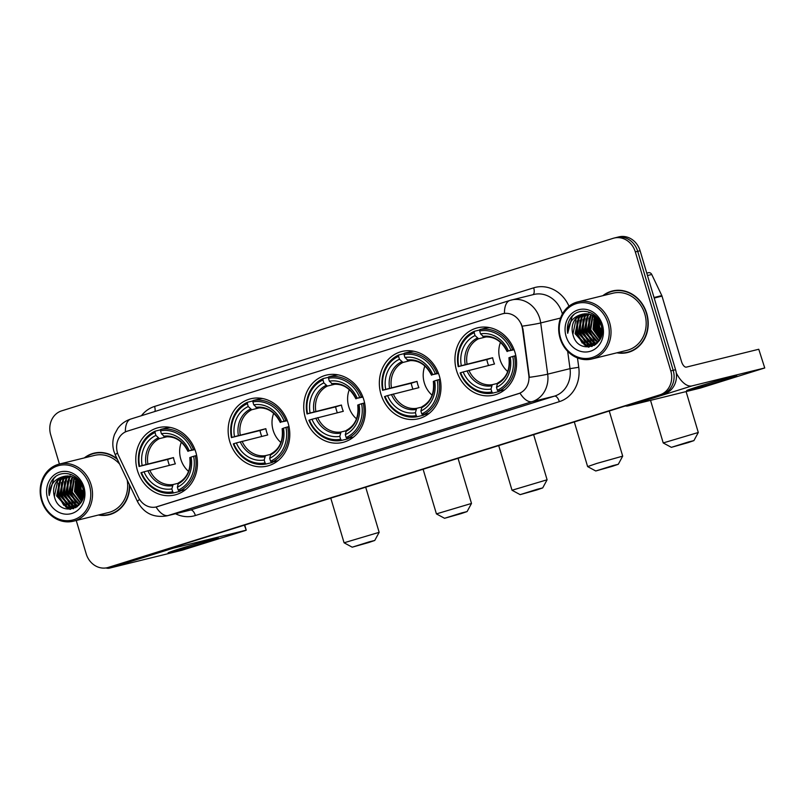<?xml version="1.0" encoding="UTF-8"?>
<svg xmlns="http://www.w3.org/2000/svg" width="805" height="805" viewBox="0 0 805 805"><rect width="100%" height="100%" fill="white"/><g stroke="black" fill="none" stroke-linecap="round" stroke-linejoin="round"><path stroke-width="1.21" d="M456.566 370.602A34.645 30.59 -103.9 0 0 494.069 395.094A34.645 30.59 -103.9 0 0 514.969 352.328A34.645 30.59 -103.9 0 0 477.466 327.836A34.645 30.59 -103.9 0 0 456.566 370.602M229.767 441.553A34.645 30.59 -103.9 0 0 267.27 466.055A34.645 30.59 -103.9 0 0 288.17 423.279A34.645 30.59 -103.9 0 0 250.667 398.787A34.645 30.59 -103.9 0 0 229.767 441.553M305.367 417.906A34.645 30.59 -103.9 0 0 342.87 442.398A34.645 30.59 -103.9 0 0 363.769 399.632A34.645 30.59 -103.9 0 0 326.267 375.13A34.645 30.59 -103.9 0 0 305.367 417.906M380.966 394.249A34.645 30.59 -103.9 0 0 418.469 418.751A34.645 30.59 -103.9 0 0 439.369 375.975A34.645 30.59 -103.9 0 0 401.866 351.483A34.645 30.59 -103.9 0 0 380.966 394.249M137.414 470.442A34.645 30.59 -103.9 0 0 174.916 494.944A34.645 30.59 -103.9 0 0 195.826 452.179A34.645 30.59 -103.9 0 0 158.323 427.676A34.645 30.59 -103.9 0 0 137.414 470.442M117.439 452.732A17.65 15.587 -103.9 0 0 118.536 455.6L138.41 497.309A17.65 15.587 -103.9 0 0 156.412 506.919A17.65 15.587 -103.9 0 0 157.227 506.697L518.309 393.726A17.65 15.587 -103.9 0 0 528.794 375.17L522.536 329.215A17.65 15.587 -103.9 0 0 502.773 313.729A17.65 15.587 -103.9 0 0 501.968 313.95L127.281 431.178A17.65 15.587 -103.9 0 0 117.439 452.732M98.411 515.019A31.697 27.994 -103.9 0 0 109.098 514.747A31.697 27.994 -103.9 0 0 129.716 485.274M107.015 514.838A31.697 27.994 -103.9 0 0 110.285 514.415M616.912 352.811A31.697 27.994 -103.9 0 0 627.598 352.53A31.697 27.994 -103.9 0 0 646.727 313.397A31.697 27.994 -103.9 0 0 612.404 290.977A31.697 27.994 -103.9 0 0 602.824 295.697M625.515 352.62A31.697 27.994 -103.9 0 0 628.786 352.208M76.244 520.493L86.175 553.8A19.612 17.318 -103.9 0 0 107.407 567.666L109.782 567.072A19.612 17.318 -103.9 0 0 110.688 566.821L662.253 394.269A19.612 17.318 -103.9 0 0 673.181 370.31L637.711 251.331A19.612 17.318 -103.9 0 0 616.489 237.465A19.612 17.318 -103.9 0 0 615.584 237.717M521.207 323.691L522.958 329.104L529.368 377.344A22.872 1.288 -7.8 0 0 547.682 374.154A26.142 23.083 76.1 0 1 532.145 401.645A22.872 10.727 72.6 0 1 519.99 393.132L156.049 506.999A22.872 10.727 -107.4 0 0 168.205 515.502A26.142 23.083 76.1 0 1 167.007 515.844L189.346 510.33A26.142 23.083 -103.9 0 0 190.554 509.988L554.494 396.13A26.142 23.083 -103.9 0 0 570.021 368.65L567.666 351.322M502.26 313.88L504.463 313.397A22.872 10.727 -107.4 0 1 509.937 300.426A22.872 10.727 -107.4 0 1 510.229 300.346A26.142 23.083 76.1 0 1 511.437 300.003A26.142 23.083 76.1 0 1 539.742 318.488A26.142 23.083 76.1 0 1 540.698 322.946L547.682 374.154L570.021 368.65L578.755 367.301A32.683 28.859 76.1 0 1 559.334 401.655L195.394 515.522A32.683 28.859 76.1 0 1 175.52 513.741M117.087 458.759A31.697 27.994 -103.9 0 0 93.903 453.185A31.697 27.994 -103.9 0 0 84.314 457.914M107.407 567.666A19.612 17.318 -103.9 0 0 108.303 567.404L659.869 394.853A19.612 17.318 -103.9 0 0 670.796 370.894L635.326 251.925A19.612 17.318 -103.9 0 0 614.104 238.059A19.612 17.318 -103.9 0 0 613.199 238.31L61.633 410.862A19.612 17.318 -103.9 0 0 50.705 434.821L59.419 464.052M613.611 290.716A31.697 27.994 -103.9 0 0 610.522 291.863M95.101 452.923A31.697 27.994 -103.9 0 0 92.022 454.08M112.167 566.489A19.612 17.318 -103.9 0 0 113.072 566.237L664.638 393.675A19.612 17.318 -103.9 0 0 675.566 369.716L640.096 250.747A19.612 17.318 -103.9 0 0 618.864 236.881L616.489 237.465A19.612 17.318 -103.9 0 1 637.711 251.331L673.181 370.31A19.612 17.318 -103.9 0 1 662.253 394.269L110.688 566.821A19.612 17.318 -103.9 0 1 109.782 567.072L112.167 566.489M205.094 542.429A26.142 0.664 -16.6 0 1 179.958 549.896A26.142 0.664 -16.6 0 1 168.134 552.804A26.142 0.664 -16.6 0 1 181.256 548.316A26.142 0.664 -16.6 0 1 218.195 537.881A26.142 0.664 -16.6 0 1 205.094 542.429M105.948 567.948A26.142 12.256 72.6 0 0 109.561 568.119L181.95 550.258L244.609 530.757L246.25 530.183L244.348 525.162M170.781 548.175A26.142 12.256 72.6 0 0 173.478 548.125L245.867 530.254M89.446 485.375A28.105 24.814 -103.9 0 0 57.729 465.864A28.105 24.814 -103.9 0 0 42.061 500.197A28.105 24.814 -103.9 0 0 73.778 519.718A28.105 24.814 -103.9 0 0 89.446 485.375M91.146 484.882A29.413 25.971 -103.9 0 0 59.298 464.083A29.413 25.971 -103.9 0 0 41.548 500.398A29.413 25.971 -103.9 0 0 73.396 521.197A29.413 25.971 -103.9 0 0 91.146 484.882M119.613 464.072A29.413 25.971 -103.9 0 0 94.457 455.409L59.298 464.083M75.74 477.073A29.413 25.971 -103.9 0 0 75.64 477.768M75.559 478.361A29.413 25.971 -103.9 0 0 75.449 479.438M75.328 481.541A29.413 25.971 -103.9 0 0 75.388 484.389M76.133 489.531A29.413 25.971 -103.9 0 0 76.706 491.724M98.371 452.511A31.375 27.702 -103.9 0 0 96.369 452.913L93.984 453.507A31.375 27.702 -103.9 0 0 85.099 457.723M76.203 477.456A31.375 27.702 -103.9 0 0 76.133 478.069M76.012 479.649A31.375 27.702 -103.9 0 0 75.982 480.273M75.962 482.195A31.375 27.702 -103.9 0 0 77.431 491.654M117.389 459.403A31.375 27.702 -103.9 0 0 93.984 453.507M83.277 496.041L80.44 490.074L80.027 482.577M83.408 494.964L81.184 489.893L80.641 483.463M82.502 499.231L77.461 490.809L77.844 480.132M82.724 498.547L78.206 490.627L78.367 480.635M81.536 501.505L74.483 491.543L75.871 478.573M81.788 500.992L75.227 491.362L76.354 478.905L76.153 491.332L81.647 500.901M80.379 503.216L71.504 492.278L74.03 477.486M80.671 502.823L72.249 492.097L74.483 477.717M79.132 504.594L68.526 493.012L72.259 476.741M79.454 504.272L69.27 492.831L72.692 476.902M77.823 505.691L75.982 505.278L65.547 493.747L68.888 477.918L70.558 476.258M78.155 505.439L76.727 505.087L66.292 493.566L69.633 477.727L70.981 476.359M77.451 506.536L76.857 506.566M76.465 506.556L73.003 506.013L62.569 494.481L65.909 478.653L68.918 475.997M76.807 506.365L73.748 505.822L63.313 494.3L66.654 478.462L69.321 476.037M77.109 506.798L75.428 507.17M75.046 507.22L70.025 506.748L59.59 495.216L62.931 479.388L67.328 475.926M76.928 506.858L75.791 507.039M75.408 507.08L70.77 506.556L60.335 495.035L63.676 479.196L67.721 475.926M64.259 476.329L63.484 476.54A16.341 14.43 -103.9 0 0 54.378 496.504C59.288 518.702 89.989 508.549 82.714 487.578C79.061 472.404 58.815 468.359 51.56 481.118C49.085 485.475 48.3 490.285 49.206 495.528C49.528 485.264 54.287 478.935 63.484 476.54C72.37 474.789 78.769 478.512 82.674 487.699L83.177 489.561M81.547 501.485L80.319 503.296L73.577 507.683L67.036 507.482L56.612 495.95L59.952 480.122L65.769 476.037M78.759 505.369L73.577 507.683M73.949 507.593L67.781 507.291L57.356 495.769L60.697 479.941L66.151 475.997M70.216 474.859L71.484 474.608M54.378 496.504L57.719 480.676L64.631 476.238M47.565 498.476A21.574 19.048 -103.9 0 0 71.907 513.449A21.574 19.048 -103.9 0 0 83.931 487.095A21.574 19.048 -103.9 0 0 59.59 472.122A21.574 19.048 -103.9 0 0 47.565 498.476M99.186 514.828A31.375 27.702 -103.9 0 0 109.017 514.425L111.402 513.842A31.375 27.702 -103.9 0 0 113.364 513.268M109.017 514.425A31.375 27.702 -103.9 0 0 129.404 484.63M73.396 521.197L108.544 512.523A29.413 25.971 -103.9 0 0 127.18 479.951M49.206 495.528L53.673 478.613L55.505 476.771M70.528 509.334L66.795 507.402M65.265 506.234L58.654 495.649L59.469 481.571M73.647 508.649L72.017 507.965M71.776 507.844L69.773 506.667M68.244 505.5L61.633 494.914L62.448 480.837M75.861 507.623L75.107 507.281M74.754 507.11L72.752 505.932M71.222 504.765L64.611 494.179L65.426 480.102M77.22 506.103L75.73 505.198M74.201 504.031L67.59 493.445L68.405 479.367M77.179 503.296L70.568 492.71L71.383 478.633M81.919 500.7L76.525 491.231L76.646 479.126M82.955 497.681L79.504 490.497L78.971 481.279M70.015 509.374L65.748 507.009M63.776 505.309L58.282 495.739L58.513 483.242M73.315 508.76L71.534 508.005M71.222 507.844L68.727 506.275M66.755 504.574L61.261 495.005L61.492 482.507M75.61 507.764L74.764 507.392M74.201 507.11L71.705 505.54M69.733 503.839L64.239 494.27L64.481 481.772M76.968 506.265L74.684 504.805M72.712 503.105L67.218 493.535L67.459 481.038M75.69 502.37L70.196 492.801L70.438 480.293M82.835 498.124L79.132 490.597L78.669 480.947M368.841 542.49L374.758 540.467L369.344 541.805L352.208 547.189L368.841 542.49M330.764 498.124L344.077 542.781L379.155 532.326L374.758 540.467M181.346 442.176A24.18 21.353 -103.9 0 0 180.793 459.162A24.18 21.353 -103.9 0 0 188.561 471.398M180.229 490.225L180.048 491.352L173.669 492.922L172.703 491.815A31.113 27.471 -103.9 0 1 141.469 472.605L144.025 471.8A28.105 24.814 -103.9 0 0 171.837 488.917L173.115 484.53L178.056 483.312M169.392 465.32A31.043 27.41 76.1 0 1 168.456 462.583A31.043 27.41 76.1 0 1 167.661 459.414L139.607 466.337A31.113 27.471 -103.9 0 1 155.033 432.526L155.898 435.425A28.105 24.814 -103.9 0 0 142.153 465.542L173.488 457.592A24.18 21.353 -103.9 0 0 174.242 460.782A24.18 21.353 -103.9 0 0 175.359 463.851L144.025 471.8M170.288 427.425A32.421 28.628 -103.9 0 0 167.138 427.827L160.758 429.397L160.537 430.806A31.113 27.471 -103.9 0 1 191.771 450.015L193.472 449.522A32.421 28.628 -103.9 0 0 160.758 429.397M196.651 455.459L193.633 456.284A31.113 27.471 -103.9 0 1 178.217 490.084L179.183 491.201L185.563 489.631A32.421 28.628 -103.9 0 0 185.633 489.591M193.472 449.522L194.81 449.2M179.183 491.201A32.421 28.628 -103.9 0 0 195.343 455.791M141.469 472.605L140.956 472.797A32.421 28.628 -103.9 0 0 173.669 492.922M191.771 450.015L189.225 450.82A28.105 24.814 -103.9 0 0 161.403 433.704L160.537 430.806M178.217 490.084L177.352 487.186A28.105 24.814 -103.9 0 0 191.087 457.079L193.633 456.284M171.837 488.917L172.703 491.815M161.403 433.704L164.874 436.914C174.796 435.928 182.483 440.738 187.917 451.333M194.971 449.623L189.225 450.82M189.789 457.602C191.067 469.536 187.293 477.959 178.479 482.859L177.352 487.186M191.087 457.079L190.161 457.532M188.29 451.263L188.058 451.273A25.136 22.198 -103.9 0 0 163.606 436.23M155.033 432.526L155.254 431.128A32.421 28.628 -103.9 0 0 139.094 466.538M155.254 431.128L160.698 429.779M142.153 465.542L139.607 466.337M167.168 436.713L159.43 438.624L155.898 435.425M173.488 457.592L167.661 459.414M461.195 513.6L467.101 511.567L461.688 512.916L444.561 518.289L461.195 513.6M423.108 469.235L436.421 513.892L471.499 503.437L467.101 511.567M273.7 413.277A24.18 21.353 -103.9 0 0 273.137 430.273A24.18 21.353 -103.9 0 0 280.905 442.509M272.573 461.335L272.402 462.462L266.022 464.032L265.056 462.925A31.113 27.471 -103.9 0 1 233.822 443.706L236.368 442.911A28.105 24.814 -103.9 0 0 264.191 460.027L265.459 455.64L270.4 454.423M261.746 436.431A31.043 27.41 76.1 0 1 260.8 433.694A31.043 27.41 76.1 0 1 260.015 430.524L231.951 437.447A31.113 27.471 -103.9 0 1 247.377 403.637L248.242 406.535A28.105 24.814 -103.9 0 0 234.507 436.652L265.841 428.693A24.18 21.353 -103.9 0 0 266.586 431.883A24.18 21.353 -103.9 0 0 267.703 434.962L236.368 442.911M262.641 398.535A32.421 28.628 -103.9 0 0 259.482 398.938L253.112 400.508L252.891 401.916A31.113 27.471 -103.9 0 1 284.125 421.126L285.825 420.633A32.421 28.628 -103.9 0 0 253.112 400.508M289.005 426.57L285.986 427.385A31.113 27.471 -103.9 0 1 270.561 461.195L271.537 462.312L277.906 460.732A32.421 28.628 -103.9 0 0 277.977 460.702M285.825 420.633L287.154 420.301M271.537 462.312A32.421 28.628 -103.9 0 0 287.687 426.892M233.822 443.706L233.309 443.907A32.421 28.628 -103.9 0 0 266.022 464.032M284.125 421.126L281.569 421.921A28.105 24.814 -103.9 0 0 253.756 404.814L252.891 401.916M270.561 461.195L269.695 458.297A28.105 24.814 -103.9 0 0 283.441 428.19L285.986 427.385M264.191 460.027L265.056 462.925M253.756 404.814L257.218 408.024C267.149 407.038 274.827 411.848 280.271 422.444M287.315 420.723L281.569 421.921M282.132 428.703C283.41 440.647 279.647 449.069 270.832 453.97L269.695 458.297M283.441 428.19L282.505 428.632M280.643 422.373L280.402 422.384A25.136 22.198 -103.9 0 0 255.96 407.34M247.377 403.637L247.598 402.228A32.421 28.628 -103.9 0 0 231.438 437.648M247.598 402.228L253.052 400.89M234.507 436.652L231.951 437.447M259.522 407.823L251.774 409.735L248.242 406.535M265.841 428.693L260.015 430.524M536.794 489.953L542.701 487.921L537.287 489.259L520.161 494.642L536.794 489.953M498.708 445.588L512.02 490.245L547.098 479.78L542.701 487.921M349.3 389.63A24.18 21.353 -103.9 0 0 348.736 406.616A24.18 21.353 -103.9 0 0 356.504 418.862M348.173 437.689L348.002 438.805L341.622 440.385L340.646 439.268A31.113 27.471 -103.9 0 1 309.422 420.059L311.968 419.264A28.105 24.814 -103.9 0 0 339.791 436.37L341.058 431.993L345.999 430.776M337.335 412.784A31.043 27.41 76.1 0 1 336.399 410.047A31.043 27.41 76.1 0 1 335.615 406.867L307.55 413.8A31.113 27.471 -103.9 0 1 322.976 379.99L323.841 382.888A28.105 24.814 -103.9 0 0 310.106 412.995L341.441 405.046A24.18 21.353 -103.9 0 0 342.185 408.236A24.18 21.353 -103.9 0 0 343.302 411.305L311.968 419.264M338.241 374.889A32.421 28.628 -103.9 0 0 335.081 375.281L328.712 376.861L328.49 378.259A31.113 27.471 -103.9 0 1 359.714 397.479L361.425 396.986A32.421 28.628 -103.9 0 0 328.712 376.861M364.605 402.923L361.586 403.738A31.113 27.471 -103.9 0 1 346.16 437.548L347.136 438.655L353.506 437.085A32.421 28.628 -103.9 0 0 353.576 437.055M361.425 396.986L362.753 396.654M347.136 438.655A32.421 28.628 -103.9 0 0 363.286 403.245M309.422 420.059L308.909 420.26A32.421 28.628 -103.9 0 0 341.622 440.385M359.714 397.479L357.168 398.274A28.105 24.814 -103.9 0 0 329.356 381.168L328.49 378.259M346.16 437.548L345.295 434.65A28.105 24.814 -103.9 0 0 359.04 404.533L361.586 403.738M339.791 436.37L340.646 439.268M329.356 381.168L332.817 384.367C342.749 383.381 350.427 388.191 355.87 398.797M362.914 397.076L357.168 398.274M357.732 405.056C359.01 416.99 355.247 425.412 346.432 430.323L345.295 434.65M359.04 404.533L358.104 404.985M356.243 398.727L356.001 398.727A25.136 22.198 -103.9 0 0 331.559 383.693M322.976 379.99L323.197 378.581A32.421 28.628 -103.9 0 0 307.037 413.991M323.197 378.581L328.651 377.233M310.106 412.995L307.55 413.8M335.122 384.166L327.373 386.078L323.841 382.888M341.441 405.046L335.615 406.867M612.394 466.296L618.3 464.274L612.887 465.612L595.76 470.985L612.394 466.296M595.76 470.985L587.62 466.588L596.817 463.418L622.698 456.133L618.3 464.274M424.889 365.983A24.18 21.353 -103.9 0 0 424.336 382.969A24.18 21.353 -103.9 0 0 432.104 395.205M423.772 414.032L423.601 415.159L417.221 416.728L416.245 415.622A31.113 27.471 -103.9 0 1 385.021 396.412L387.567 395.607A28.105 24.814 -103.9 0 0 415.39 412.724L416.658 408.336L421.599 407.119M412.935 389.127A31.043 27.41 76.1 0 1 411.999 386.39A31.043 27.41 76.1 0 1 411.214 383.22L383.15 390.143A31.113 27.471 -103.9 0 1 398.576 356.333L399.441 359.231A28.105 24.814 -103.9 0 0 385.706 389.348L417.04 381.399A24.18 21.353 -103.9 0 0 417.785 384.579A24.18 21.353 -103.9 0 0 418.902 387.658L387.567 395.607M413.84 351.232A32.421 28.628 -103.9 0 0 410.681 351.634L404.311 353.204L404.09 354.613A31.113 27.471 -103.9 0 1 435.314 373.822L437.024 373.329A32.421 28.628 -103.9 0 0 404.311 353.204M440.204 379.266L437.185 380.091A31.113 27.471 -103.9 0 1 421.76 413.891L422.736 415.008L429.105 413.438A32.421 28.628 -103.9 0 0 429.176 413.398M437.024 373.329L438.353 373.007M422.736 415.008A32.421 28.628 -103.9 0 0 438.886 379.598M385.021 396.412L384.508 396.603A32.421 28.628 -103.9 0 0 417.221 416.728M435.314 373.822L432.768 374.627A28.105 24.814 -103.9 0 0 404.955 357.511L404.09 354.613M421.76 413.891L420.894 410.993A28.105 24.814 -103.9 0 0 434.63 380.886L437.185 380.091M415.39 412.724L416.245 415.622M404.955 357.511L408.417 360.721C418.348 359.734 426.026 364.544 431.47 375.14M438.514 373.429L432.768 374.627M433.332 381.409C434.609 393.343 430.846 401.765 422.031 406.666L420.894 410.993M434.63 380.886L433.704 381.339M431.842 375.07L431.601 375.08A25.136 22.198 -103.9 0 0 407.159 360.036M398.576 356.333L398.797 354.935A32.421 28.628 -103.9 0 0 382.637 390.345M398.797 354.935L404.251 353.586M385.706 389.348L383.15 390.143M410.711 360.519L402.973 362.431L399.441 359.231M417.04 381.399L411.214 383.22M687.993 442.649L693.9 440.617L688.486 441.955L671.36 447.339L687.993 442.649M650.531 400.357L663.219 442.941L698.297 432.486L693.9 440.617M500.489 342.326A24.18 21.353 -103.9 0 0 499.935 359.312A24.18 21.353 -103.9 0 0 507.703 371.558M499.372 390.385L499.191 391.512L492.821 393.082L491.845 391.965A31.113 27.471 -103.9 0 1 460.621 372.755L463.167 371.96A28.105 24.814 -103.9 0 0 490.98 389.067L492.258 384.689L497.198 383.472M488.534 365.48A31.043 27.41 76.1 0 1 487.599 362.743A31.043 27.41 76.1 0 1 486.814 359.563L458.749 366.496A31.113 27.471 -103.9 0 1 474.175 332.686L475.041 335.584A28.105 24.814 -103.9 0 0 461.305 365.701L492.64 357.742A24.18 21.353 -103.9 0 0 493.385 360.932A24.18 21.353 -103.9 0 0 494.501 364.001L463.167 371.96M489.44 327.585A32.421 28.628 -103.9 0 0 486.28 327.987L479.911 329.557L479.689 330.966A31.113 27.471 -103.9 0 1 510.913 350.175L512.624 349.682A32.421 28.628 -103.9 0 0 479.911 329.557M515.794 355.619L512.785 356.434A31.113 27.471 -103.9 0 1 497.359 390.244L498.325 391.361L504.705 389.781A32.421 28.628 -103.9 0 0 504.775 389.751M512.624 349.682L513.952 349.35M498.325 391.361A32.421 28.628 -103.9 0 0 514.486 355.941M460.621 372.755L460.108 372.957A32.421 28.628 -103.9 0 0 492.821 393.082M510.913 350.175L508.368 350.97A28.105 24.814 -103.9 0 0 480.545 333.864L479.689 330.966M497.359 390.244L496.494 387.346A28.105 24.814 -103.9 0 0 510.229 357.239L512.785 356.434M490.98 389.067L491.845 391.965M480.545 333.864L484.016 337.064C493.948 336.088 501.626 340.887 507.07 351.493M514.113 349.773L508.368 350.97M508.931 357.752C510.209 369.686 506.436 378.109 497.631 383.019L496.494 387.346M510.229 357.239L509.303 357.682M507.442 351.423L507.2 351.423A25.136 22.198 -103.9 0 0 482.759 336.389M474.175 332.686L474.397 331.278A32.421 28.628 -103.9 0 0 458.236 366.698M474.397 331.278L479.85 329.939M461.305 365.701L458.749 366.496M486.311 336.872L478.573 338.774L475.041 335.584M492.64 357.742L486.814 359.563M723.594 380.222A26.142 0.664 -16.6 0 1 698.458 387.688A26.142 0.664 -16.6 0 1 686.645 390.596A26.142 0.664 -16.6 0 1 699.766 386.098A26.142 0.664 -16.6 0 1 736.706 375.673A26.142 0.664 -16.6 0 1 723.594 380.222M625.374 405.962A26.142 12.256 72.6 0 0 628.061 405.901L700.461 388.04L764.75 367.976L758.773 349.259L686.383 367.12A6.541 3.069 -107.4 0 1 681.533 361.596L662.012 296.119L654.203 298.051M676.281 373.007A26.142 12.256 72.6 0 0 691.978 385.907L764.378 368.046M758.773 349.259L764.75 367.976M648.267 272.744A3.27 2.888 76.1 0 1 651.748 274.475L661.811 295.596A3.27 2.888 76.1 0 1 662.012 296.119M607.946 323.167A28.105 24.814 -103.9 0 0 576.229 303.646A28.105 24.814 -103.9 0 0 560.562 337.989A28.105 24.814 -103.9 0 0 592.279 357.5A28.105 24.814 -103.9 0 0 607.946 323.167M609.647 322.674A29.413 25.971 -103.9 0 0 577.799 301.875A29.413 25.971 -103.9 0 0 560.059 338.18A29.413 25.971 -103.9 0 0 591.896 358.98A29.413 25.971 -103.9 0 0 609.647 322.674M591.896 358.98L627.055 350.306A29.413 25.971 -103.9 0 0 644.795 314A29.413 25.971 -103.9 0 0 612.957 293.201L577.799 301.875M594.251 314.866A29.413 25.971 -103.9 0 0 594.14 315.55M594.06 316.144A29.413 25.971 -103.9 0 0 593.949 317.22M593.828 319.333A29.413 25.971 -103.9 0 0 593.889 322.171M594.633 327.323A29.413 25.971 -103.9 0 0 595.207 329.507M616.882 290.293A31.375 27.702 -103.9 0 0 614.869 290.706L612.484 291.289A31.375 27.702 -103.9 0 0 603.599 295.505M594.714 315.238A31.375 27.702 -103.9 0 0 594.643 315.852M594.513 317.442A31.375 27.702 -103.9 0 0 594.482 318.055M594.462 319.977A31.375 27.702 -103.9 0 0 595.942 329.436M617.687 352.62A31.375 27.702 -103.9 0 0 627.518 352.208A31.375 27.702 -103.9 0 0 646.455 313.477A31.375 27.702 -103.9 0 0 612.484 291.289M601.778 333.823L598.94 327.856L598.528 320.36M601.909 332.747L599.685 327.675L599.141 321.245M601.003 337.013L595.962 328.591L596.344 317.925M601.224 336.329L596.706 328.41L596.867 318.418M600.037 339.287L592.983 329.325L594.382 316.355M600.288 338.784L593.728 329.144L594.855 316.687M598.88 341.008L590.005 330.07L592.53 315.268M599.182 340.616L590.749 329.879L592.983 315.51M597.642 342.377L587.026 330.805L590.759 314.524M597.954 342.065L587.771 330.614L591.202 314.685M596.334 343.473L594.482 343.061L584.048 331.539L587.388 315.701L589.069 314.041M596.666 343.222L595.227 342.88L584.792 331.348L588.133 315.52L589.481 314.141M595.952 344.329L595.358 344.349M594.965 344.349L591.504 343.795L581.069 332.274L584.41 316.435L587.419 313.779M595.308 344.148L592.249 343.614L581.814 332.083L585.154 316.254L587.831 313.829M595.066 344.741L593.929 344.963M593.547 345.013L588.525 344.53L578.091 333.008L581.431 317.17L585.829 313.719M595.428 344.641L594.291 344.822M593.909 344.862L589.27 344.349L578.835 332.827L582.176 316.989L586.221 313.719M582.76 314.111L581.985 314.332A16.341 14.43 -103.9 0 0 572.878 334.296C577.789 356.484 608.489 346.331 601.224 325.361C597.562 310.187 577.316 306.152 570.061 318.901C567.585 323.268 566.801 328.068 567.716 333.31C568.028 323.047 572.788 316.727 581.985 314.332C590.88 312.582 597.27 316.295 601.174 325.492L601.677 327.353M600.047 339.267L598.819 341.079L592.088 345.476L585.547 345.265L575.112 333.743L578.453 317.905L584.269 313.829M597.27 343.151L592.088 345.476M592.45 345.375L586.292 345.083L575.857 333.562L579.198 317.723L584.661 313.779M588.727 312.642L589.985 312.39M572.878 334.296L576.219 318.458L583.142 314.02M566.066 336.269A21.574 19.048 -103.9 0 0 590.417 351.242A21.574 19.048 -103.9 0 0 602.432 324.888A21.574 19.048 -103.9 0 0 578.091 309.915A21.574 19.048 -103.9 0 0 566.066 336.269M627.518 352.208L629.902 351.624A31.375 27.702 -103.9 0 0 631.865 351.05M567.716 333.31L572.174 316.405L574.005 314.554M589.029 347.116L585.295 345.184M583.766 344.027L577.155 333.431L577.97 319.364M592.148 346.432L590.518 345.748M590.276 345.637L588.274 344.449M586.744 343.292L580.133 332.696L580.948 318.629M594.362 345.405L593.607 345.073M593.255 344.902L591.252 343.715M589.723 342.558L583.112 331.962L583.927 317.895M595.72 343.896L594.231 342.98M592.701 341.813L586.09 331.227L586.905 317.16M595.68 341.079L589.069 330.493L589.884 316.425M600.419 338.492L595.026 329.024L595.147 316.908M601.456 335.474L598.014 328.289L597.471 319.062M588.515 347.156L584.249 344.802M582.277 343.091L576.783 333.522L577.024 321.024M591.826 346.542L590.045 345.788M589.723 345.637L587.227 344.067M585.255 342.356L579.761 332.787L580.003 320.289M594.12 345.546L593.265 345.174M592.711 344.902L590.206 343.333M588.234 341.622L582.74 332.052L582.981 319.555M595.479 344.057L593.184 342.588M591.212 340.887L585.718 331.318L585.96 318.82M594.201 340.153L588.697 330.583L588.938 318.086M600.158 338.684L594.654 329.114L594.865 316.697M601.345 335.906L597.642 328.38L597.169 318.74M141.449 415.702A32.683 28.859 76.1 0 1 154.59 406.434L533.685 287.828A6.541 3.069 -107.4 0 1 532.89 294.711M533.685 287.828A32.683 28.859 76.1 0 1 568.984 306.192M562.373 314.02A26.142 23.083 -103.9 0 0 562.081 312.974A26.142 23.083 -103.9 0 0 533.775 294.489L509.937 300.426L130.833 419.023A22.872 10.727 72.6 0 0 125.369 431.933M131.135 418.942A22.872 10.727 72.6 0 0 130.833 419.023C125.5 420.753 121.163 423.863 117.832 428.351L114.622 434.207C112.479 439.882 112.247 445.608 113.928 451.384L115.397 455.217A22.872 2.435 -25.5 0 1 117.49 452.913M559.334 401.655A6.541 3.069 -107.4 0 0 554.494 396.13L532.145 401.645L168.205 515.502L190.554 509.988A6.541 3.069 -107.4 0 1 195.394 515.522M115.397 455.217L137.534 501.686A22.872 2.435 -25.5 0 1 139.577 499.422M522.254 326.156A22.872 1.288 -7.8 0 0 540.698 322.946L560.532 318.055M577.477 357.953L578.755 367.301M635.326 251.925L640.096 250.747M108.303 567.404L113.072 566.237M659.869 394.853L664.638 393.675M670.796 370.894L675.566 369.716M154.59 406.434A6.541 3.069 -107.4 0 1 154.963 411.476M173.478 548.125L109.561 568.119M82.14 490.195A26.142 23.083 -103.9 0 0 83.489 493.817M149.76 470.17A24.18 21.353 -103.9 0 0 173.115 484.53M177.845 483.996A25.136 22.198 -103.9 0 0 189.92 457.532M147.889 470.684A25.136 22.198 -103.9 0 0 172.34 485.717M158.102 437.96A25.136 22.198 -103.9 0 0 146.027 464.425M159.43 438.624A24.18 21.353 -103.9 0 0 147.889 463.901M242.104 441.271A24.18 21.353 -103.9 0 0 265.459 455.64M270.198 455.107A25.136 22.198 -103.9 0 0 282.273 428.642M240.242 441.794A25.136 22.198 -103.9 0 0 264.684 456.827M250.446 409.071A25.136 22.198 -103.9 0 0 238.371 435.525M251.774 409.735A24.18 21.353 -103.9 0 0 240.242 435.012M317.703 417.624A24.18 21.353 -103.9 0 0 341.058 431.993M345.798 431.45A25.136 22.198 -103.9 0 0 357.873 404.985M315.842 418.137A25.136 22.198 -103.9 0 0 340.284 433.181M326.045 385.414A25.136 22.198 -103.9 0 0 313.97 411.878M327.373 386.078A24.18 21.353 -103.9 0 0 315.842 411.365M393.303 393.977A24.18 21.353 -103.9 0 0 416.658 408.336M421.397 407.803A25.136 22.198 -103.9 0 0 433.462 381.339M391.441 394.49A25.136 22.198 -103.9 0 0 415.883 409.524M401.645 361.767A25.136 22.198 -103.9 0 0 389.57 388.231M402.973 362.431A24.18 21.353 -103.9 0 0 391.441 387.708M468.902 370.32A24.18 21.353 -103.9 0 0 492.258 384.689M496.997 384.146A25.136 22.198 -103.9 0 0 509.062 357.692M467.041 370.833A25.136 22.198 -103.9 0 0 491.483 385.877M477.244 338.11A25.136 22.198 -103.9 0 0 465.169 364.574M478.573 338.774A24.18 21.353 -103.9 0 0 467.041 364.061M691.978 385.907L628.061 405.901M654.042 297.508L661.811 295.596M651.748 274.475L647.482 275.531M600.641 327.987A26.142 23.083 -103.9 0 0 601.989 331.61M137.534 501.686C143.934 513.328 153.765 518.048 167.007 515.844M614.104 238.059L616.489 237.465M244.72 525.051L246.25 530.183M77.079 506.828L76.556 506.949M365.701 487.196L379.155 532.326M352.208 547.189L344.087 542.791M458.045 458.307L471.499 503.437M444.561 518.289L436.431 513.902M533.645 434.66L547.098 479.78M520.161 494.642L512.03 490.255M609.244 411.003L622.698 456.133M574.307 421.931L587.62 466.588M686.102 391.582L698.297 432.486M671.36 447.339L663.229 442.951M648.417 272.704L646.767 273.106"/></g></svg>
